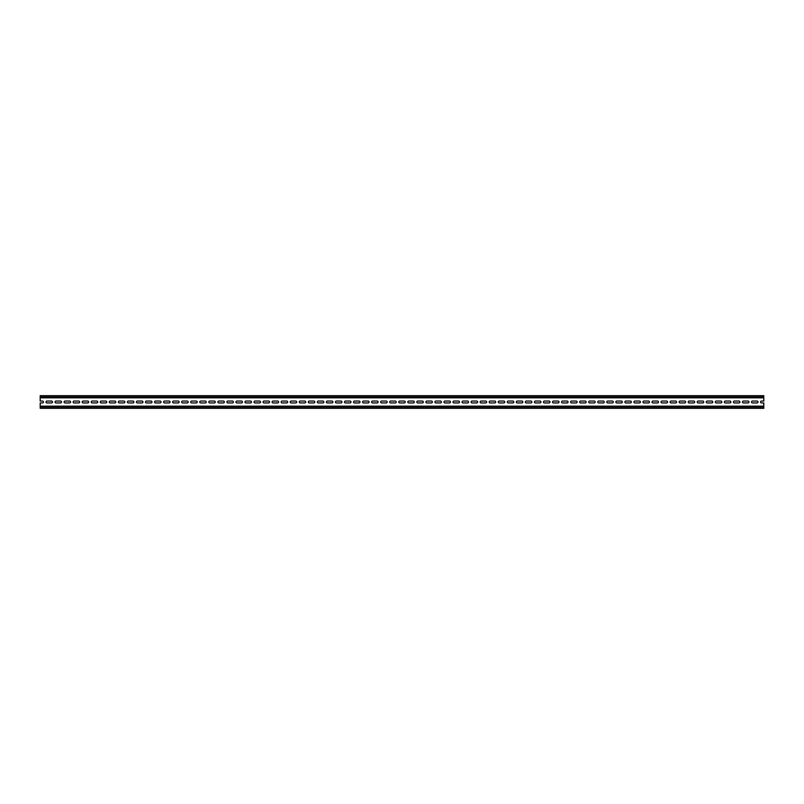 <?xml version="1.0" encoding="UTF-8"?>
<svg xmlns="http://www.w3.org/2000/svg" width="804" height="804" viewBox="0 0 804 804"><rect width="100%" height="100%" fill="white"/><g stroke="black" fill="none" stroke-linecap="round" stroke-linejoin="round"><path stroke-width="1.21" d="M761.488 401.055L763.8 401.055L763.8 397.658L40.2 397.658L40.2 401.055L42.511 401.055A0.945 0.945 0 0 1 43.456 402A0.945 0.945 0 0 1 42.511 402.945L40.2 402.945L40.2 406.161L763.8 406.161L763.8 402.945L761.488 402.945A0.945 0.945 0 0 1 760.544 402A0.945 0.945 0 0 1 761.488 401.055M45.989 402A0.945 0.945 0 0 1 46.933 401.055L51.556 401.055A0.945 0.945 0 0 1 52.501 402A0.945 0.945 0 0 1 51.556 402.945L46.933 402.945A0.945 0.945 0 0 1 45.989 402M55.034 402A0.945 0.945 0 0 1 55.978 401.055L60.601 401.055A0.945 0.945 0 0 1 61.546 402A0.945 0.945 0 0 1 60.601 402.945L55.978 402.945A0.945 0.945 0 0 1 55.034 402M64.079 402A0.945 0.945 0 0 1 65.023 401.055L69.646 401.055A0.945 0.945 0 0 1 70.591 402A0.945 0.945 0 0 1 69.646 402.945L65.023 402.945A0.945 0.945 0 0 1 64.079 402M73.124 402A0.945 0.945 0 0 1 74.069 401.055L78.691 401.055A0.945 0.945 0 0 1 79.636 402A0.945 0.945 0 0 1 78.691 402.945L74.069 402.945A0.945 0.945 0 0 1 73.124 402M82.169 402A0.945 0.945 0 0 1 83.113 401.055L87.736 401.055A0.945 0.945 0 0 1 88.681 402A0.945 0.945 0 0 1 87.736 402.945L83.113 402.945A0.945 0.945 0 0 1 82.169 402M91.214 402A0.945 0.945 0 0 1 92.158 401.055L96.781 401.055A0.945 0.945 0 0 1 97.726 402A0.945 0.945 0 0 1 96.781 402.945L92.158 402.945A0.945 0.945 0 0 1 91.214 402M100.259 402A0.945 0.945 0 0 1 101.203 401.055L105.826 401.055A0.945 0.945 0 0 1 106.771 402A0.945 0.945 0 0 1 105.826 402.945L101.203 402.945A0.945 0.945 0 0 1 100.259 402M109.304 402A0.945 0.945 0 0 1 110.248 401.055L114.871 401.055A0.945 0.945 0 0 1 115.816 402A0.945 0.945 0 0 1 114.871 402.945L110.248 402.945A0.945 0.945 0 0 1 109.304 402M118.349 402A0.945 0.945 0 0 1 119.293 401.055L123.916 401.055A0.945 0.945 0 0 1 124.861 402A0.945 0.945 0 0 1 123.916 402.945L119.293 402.945A0.945 0.945 0 0 1 118.349 402M127.394 402A0.945 0.945 0 0 1 128.338 401.055L132.962 401.055A0.945 0.945 0 0 1 133.906 402A0.945 0.945 0 0 1 132.962 402.945L128.338 402.945A0.945 0.945 0 0 1 127.394 402M136.439 402A0.945 0.945 0 0 1 137.383 401.055L142.006 401.055A0.945 0.945 0 0 1 142.951 402A0.945 0.945 0 0 1 142.006 402.945L137.383 402.945A0.945 0.945 0 0 1 136.439 402M145.484 402A0.945 0.945 0 0 1 146.428 401.055L151.052 401.055A0.945 0.945 0 0 1 151.996 402A0.945 0.945 0 0 1 151.052 402.945L146.428 402.945A0.945 0.945 0 0 1 145.484 402M154.529 402A0.945 0.945 0 0 1 155.473 401.055L160.096 401.055A0.945 0.945 0 0 1 161.041 402A0.945 0.945 0 0 1 160.096 402.945L155.473 402.945A0.945 0.945 0 0 1 154.529 402M163.574 402A0.945 0.945 0 0 1 164.518 401.055L169.141 401.055A0.945 0.945 0 0 1 170.086 402A0.945 0.945 0 0 1 169.141 402.945L164.518 402.945A0.945 0.945 0 0 1 163.574 402M172.619 402A0.945 0.945 0 0 1 173.563 401.055L178.186 401.055A0.945 0.945 0 0 1 179.131 402A0.945 0.945 0 0 1 178.186 402.945L173.563 402.945A0.945 0.945 0 0 1 172.619 402M181.664 402A0.945 0.945 0 0 1 182.608 401.055L187.231 401.055A0.945 0.945 0 0 1 188.176 402A0.945 0.945 0 0 1 187.231 402.945L182.608 402.945A0.945 0.945 0 0 1 181.664 402M190.709 402A0.945 0.945 0 0 1 191.653 401.055L196.276 401.055A0.945 0.945 0 0 1 197.221 402A0.945 0.945 0 0 1 196.276 402.945L191.653 402.945A0.945 0.945 0 0 1 190.709 402M199.754 402A0.945 0.945 0 0 1 200.698 401.055L205.321 401.055A0.945 0.945 0 0 1 206.266 402A0.945 0.945 0 0 1 205.321 402.945L200.698 402.945A0.945 0.945 0 0 1 199.754 402M208.799 402A0.945 0.945 0 0 1 209.743 401.055L214.367 401.055A0.945 0.945 0 0 1 215.311 402A0.945 0.945 0 0 1 214.367 402.945L209.743 402.945A0.945 0.945 0 0 1 208.799 402M217.844 402A0.945 0.945 0 0 1 218.788 401.055L223.411 401.055A0.945 0.945 0 0 1 224.356 402A0.945 0.945 0 0 1 223.411 402.945L218.788 402.945A0.945 0.945 0 0 1 217.844 402M226.889 402A0.945 0.945 0 0 1 227.833 401.055L232.456 401.055A0.945 0.945 0 0 1 233.401 402A0.945 0.945 0 0 1 232.456 402.945L227.833 402.945A0.945 0.945 0 0 1 226.889 402M235.934 402A0.945 0.945 0 0 1 236.878 401.055L241.501 401.055A0.945 0.945 0 0 1 242.446 402A0.945 0.945 0 0 1 241.501 402.945L236.878 402.945A0.945 0.945 0 0 1 235.934 402M244.979 402A0.945 0.945 0 0 1 245.923 401.055L250.546 401.055A0.945 0.945 0 0 1 251.491 402A0.945 0.945 0 0 1 250.546 402.945L245.923 402.945A0.945 0.945 0 0 1 244.979 402M254.024 402A0.945 0.945 0 0 1 254.968 401.055L259.591 401.055A0.945 0.945 0 0 1 260.536 402A0.945 0.945 0 0 1 259.591 402.945L254.968 402.945A0.945 0.945 0 0 1 254.024 402M263.069 402A0.945 0.945 0 0 1 264.013 401.055L268.636 401.055A0.945 0.945 0 0 1 269.581 402A0.945 0.945 0 0 1 268.636 402.945L264.013 402.945A0.945 0.945 0 0 1 263.069 402M272.114 402A0.945 0.945 0 0 1 273.058 401.055L277.681 401.055A0.945 0.945 0 0 1 278.626 402A0.945 0.945 0 0 1 277.681 402.945L273.058 402.945A0.945 0.945 0 0 1 272.114 402M281.159 402A0.945 0.945 0 0 1 282.103 401.055L286.726 401.055A0.945 0.945 0 0 1 287.671 402A0.945 0.945 0 0 1 286.726 402.945L282.103 402.945A0.945 0.945 0 0 1 281.159 402M290.204 402A0.945 0.945 0 0 1 291.148 401.055L295.772 401.055A0.945 0.945 0 0 1 296.716 402A0.945 0.945 0 0 1 295.772 402.945L291.148 402.945A0.945 0.945 0 0 1 290.204 402M299.249 402A0.945 0.945 0 0 1 300.193 401.055L304.816 401.055A0.945 0.945 0 0 1 305.761 402A0.945 0.945 0 0 1 304.816 402.945L300.193 402.945A0.945 0.945 0 0 1 299.249 402M308.294 402A0.945 0.945 0 0 1 309.238 401.055L313.861 401.055A0.945 0.945 0 0 1 314.806 402A0.945 0.945 0 0 1 313.861 402.945L309.238 402.945A0.945 0.945 0 0 1 308.294 402M317.339 402A0.945 0.945 0 0 1 318.283 401.055L322.906 401.055A0.945 0.945 0 0 1 323.851 402A0.945 0.945 0 0 1 322.906 402.945L318.283 402.945A0.945 0.945 0 0 1 317.339 402M326.384 402A0.945 0.945 0 0 1 327.328 401.055L331.951 401.055A0.945 0.945 0 0 1 332.896 402A0.945 0.945 0 0 1 331.951 402.945L327.328 402.945A0.945 0.945 0 0 1 326.384 402M335.429 402A0.945 0.945 0 0 1 336.373 401.055L340.996 401.055A0.945 0.945 0 0 1 341.941 402A0.945 0.945 0 0 1 340.996 402.945L336.373 402.945A0.945 0.945 0 0 1 335.429 402M344.474 402A0.945 0.945 0 0 1 345.418 401.055L350.041 401.055A0.945 0.945 0 0 1 350.986 402A0.945 0.945 0 0 1 350.041 402.945L345.418 402.945A0.945 0.945 0 0 1 344.474 402M353.519 402A0.945 0.945 0 0 1 354.463 401.055L359.087 401.055A0.945 0.945 0 0 1 360.031 402A0.945 0.945 0 0 1 359.087 402.945L354.463 402.945A0.945 0.945 0 0 1 353.519 402M362.564 402A0.945 0.945 0 0 1 363.508 401.055L368.131 401.055A0.945 0.945 0 0 1 369.076 402A0.945 0.945 0 0 1 368.131 402.945L363.508 402.945A0.945 0.945 0 0 1 362.564 402M371.609 402A0.945 0.945 0 0 1 372.553 401.055L377.176 401.055A0.945 0.945 0 0 1 378.121 402A0.945 0.945 0 0 1 377.176 402.945L372.553 402.945A0.945 0.945 0 0 1 371.609 402M380.654 402A0.945 0.945 0 0 1 381.598 401.055L386.221 401.055A0.945 0.945 0 0 1 387.166 402A0.945 0.945 0 0 1 386.221 402.945L381.598 402.945A0.945 0.945 0 0 1 380.654 402M389.699 402A0.945 0.945 0 0 1 390.643 401.055L395.266 401.055A0.945 0.945 0 0 1 396.211 402A0.945 0.945 0 0 1 395.266 402.945L390.643 402.945A0.945 0.945 0 0 1 389.699 402M398.744 402A0.945 0.945 0 0 1 399.688 401.055L404.311 401.055A0.945 0.945 0 0 1 405.256 402A0.945 0.945 0 0 1 404.311 402.945L399.688 402.945A0.945 0.945 0 0 1 398.744 402M407.789 402A0.945 0.945 0 0 1 408.733 401.055L413.356 401.055A0.945 0.945 0 0 1 414.301 402A0.945 0.945 0 0 1 413.356 402.945L408.733 402.945A0.945 0.945 0 0 1 407.789 402M416.834 402A0.945 0.945 0 0 1 417.778 401.055L422.401 401.055A0.945 0.945 0 0 1 423.346 402A0.945 0.945 0 0 1 422.401 402.945L417.778 402.945A0.945 0.945 0 0 1 416.834 402M425.879 402A0.945 0.945 0 0 1 426.823 401.055L431.446 401.055A0.945 0.945 0 0 1 432.391 402A0.945 0.945 0 0 1 431.446 402.945L426.823 402.945A0.945 0.945 0 0 1 425.879 402M434.924 402A0.945 0.945 0 0 1 435.868 401.055L440.491 401.055A0.945 0.945 0 0 1 441.436 402A0.945 0.945 0 0 1 440.491 402.945L435.868 402.945A0.945 0.945 0 0 1 434.924 402M443.969 402A0.945 0.945 0 0 1 444.913 401.055L449.536 401.055A0.945 0.945 0 0 1 450.481 402A0.945 0.945 0 0 1 449.536 402.945L444.913 402.945A0.945 0.945 0 0 1 443.969 402M453.014 402A0.945 0.945 0 0 1 453.958 401.055L458.581 401.055A0.945 0.945 0 0 1 459.526 402A0.945 0.945 0 0 1 458.581 402.945L453.958 402.945A0.945 0.945 0 0 1 453.014 402M462.059 402A0.945 0.945 0 0 1 463.003 401.055L467.626 401.055A0.945 0.945 0 0 1 468.571 402A0.945 0.945 0 0 1 467.626 402.945L463.003 402.945A0.945 0.945 0 0 1 462.059 402M471.104 402A0.945 0.945 0 0 1 472.048 401.055L476.671 401.055A0.945 0.945 0 0 1 477.616 402A0.945 0.945 0 0 1 476.671 402.945L472.048 402.945A0.945 0.945 0 0 1 471.104 402M480.149 402A0.945 0.945 0 0 1 481.093 401.055L485.716 401.055A0.945 0.945 0 0 1 486.661 402A0.945 0.945 0 0 1 485.716 402.945L481.093 402.945A0.945 0.945 0 0 1 480.149 402M489.194 402A0.945 0.945 0 0 1 490.138 401.055L494.761 401.055A0.945 0.945 0 0 1 495.706 402A0.945 0.945 0 0 1 494.761 402.945L490.138 402.945A0.945 0.945 0 0 1 489.194 402M498.239 402A0.945 0.945 0 0 1 499.183 401.055L503.806 401.055A0.945 0.945 0 0 1 504.751 402A0.945 0.945 0 0 1 503.806 402.945L499.183 402.945A0.945 0.945 0 0 1 498.239 402M507.284 402A0.945 0.945 0 0 1 508.228 401.055L512.851 401.055A0.945 0.945 0 0 1 513.796 402A0.945 0.945 0 0 1 512.851 402.945L508.228 402.945A0.945 0.945 0 0 1 507.284 402M516.329 402A0.945 0.945 0 0 1 517.274 401.055L521.896 401.055A0.945 0.945 0 0 1 522.841 402A0.945 0.945 0 0 1 521.896 402.945L517.274 402.945A0.945 0.945 0 0 1 516.329 402M525.374 402A0.945 0.945 0 0 1 526.318 401.055L530.941 401.055A0.945 0.945 0 0 1 531.886 402A0.945 0.945 0 0 1 530.941 402.945L526.318 402.945A0.945 0.945 0 0 1 525.374 402M534.419 402A0.945 0.945 0 0 1 535.364 401.055L539.986 401.055A0.945 0.945 0 0 1 540.931 402A0.945 0.945 0 0 1 539.986 402.945L535.364 402.945A0.945 0.945 0 0 1 534.419 402M543.464 402A0.945 0.945 0 0 1 544.409 401.055L549.031 401.055A0.945 0.945 0 0 1 549.976 402A0.945 0.945 0 0 1 549.031 402.945L544.409 402.945A0.945 0.945 0 0 1 543.464 402M552.509 402A0.945 0.945 0 0 1 553.453 401.055L558.076 401.055A0.945 0.945 0 0 1 559.021 402A0.945 0.945 0 0 1 558.076 402.945L553.453 402.945A0.945 0.945 0 0 1 552.509 402M561.554 402A0.945 0.945 0 0 1 562.499 401.055L567.121 401.055A0.945 0.945 0 0 1 568.066 402A0.945 0.945 0 0 1 567.121 402.945L562.499 402.945A0.945 0.945 0 0 1 561.554 402M570.599 402A0.945 0.945 0 0 1 571.543 401.055L576.166 401.055A0.945 0.945 0 0 1 577.111 402A0.945 0.945 0 0 1 576.166 402.945L571.543 402.945A0.945 0.945 0 0 1 570.599 402M579.644 402A0.945 0.945 0 0 1 580.588 401.055L585.211 401.055A0.945 0.945 0 0 1 586.156 402A0.945 0.945 0 0 1 585.211 402.945L580.588 402.945A0.945 0.945 0 0 1 579.644 402M588.689 402A0.945 0.945 0 0 1 589.634 401.055L594.256 401.055A0.945 0.945 0 0 1 595.201 402A0.945 0.945 0 0 1 594.256 402.945L589.634 402.945A0.945 0.945 0 0 1 588.689 402M597.734 402A0.945 0.945 0 0 1 598.678 401.055L603.301 401.055A0.945 0.945 0 0 1 604.246 402A0.945 0.945 0 0 1 603.301 402.945L598.678 402.945A0.945 0.945 0 0 1 597.734 402M606.779 402A0.945 0.945 0 0 1 607.723 401.055L612.346 401.055A0.945 0.945 0 0 1 613.291 402A0.945 0.945 0 0 1 612.346 402.945L607.723 402.945A0.945 0.945 0 0 1 606.779 402M615.824 402A0.945 0.945 0 0 1 616.769 401.055L621.391 401.055A0.945 0.945 0 0 1 622.336 402A0.945 0.945 0 0 1 621.391 402.945L616.769 402.945A0.945 0.945 0 0 1 615.824 402M624.869 402A0.945 0.945 0 0 1 625.813 401.055L630.436 401.055A0.945 0.945 0 0 1 631.381 402A0.945 0.945 0 0 1 630.436 402.945L625.813 402.945A0.945 0.945 0 0 1 624.869 402M633.914 402A0.945 0.945 0 0 1 634.858 401.055L639.481 401.055A0.945 0.945 0 0 1 640.426 402A0.945 0.945 0 0 1 639.481 402.945L634.858 402.945A0.945 0.945 0 0 1 633.914 402M642.959 402A0.945 0.945 0 0 1 643.904 401.055L648.526 401.055A0.945 0.945 0 0 1 649.471 402A0.945 0.945 0 0 1 648.526 402.945L643.904 402.945A0.945 0.945 0 0 1 642.959 402M652.004 402A0.945 0.945 0 0 1 652.948 401.055L657.571 401.055A0.945 0.945 0 0 1 658.516 402A0.945 0.945 0 0 1 657.571 402.945L652.948 402.945A0.945 0.945 0 0 1 652.004 402M661.049 402A0.945 0.945 0 0 1 661.993 401.055L666.616 401.055A0.945 0.945 0 0 1 667.561 402A0.945 0.945 0 0 1 666.616 402.945L661.993 402.945A0.945 0.945 0 0 1 661.049 402M670.094 402A0.945 0.945 0 0 1 671.038 401.055L675.661 401.055A0.945 0.945 0 0 1 676.606 402A0.945 0.945 0 0 1 675.661 402.945L671.038 402.945A0.945 0.945 0 0 1 670.094 402M679.139 402A0.945 0.945 0 0 1 680.083 401.055L684.706 401.055A0.945 0.945 0 0 1 685.651 402A0.945 0.945 0 0 1 684.706 402.945L680.083 402.945A0.945 0.945 0 0 1 679.139 402M688.184 402A0.945 0.945 0 0 1 689.128 401.055L693.751 401.055A0.945 0.945 0 0 1 694.696 402A0.945 0.945 0 0 1 693.751 402.945L689.128 402.945A0.945 0.945 0 0 1 688.184 402M697.229 402A0.945 0.945 0 0 1 698.173 401.055L702.796 401.055A0.945 0.945 0 0 1 703.741 402A0.945 0.945 0 0 1 702.796 402.945L698.173 402.945A0.945 0.945 0 0 1 697.229 402M706.274 402A0.945 0.945 0 0 1 707.218 401.055L711.841 401.055A0.945 0.945 0 0 1 712.786 402A0.945 0.945 0 0 1 711.841 402.945L707.218 402.945A0.945 0.945 0 0 1 706.274 402M715.319 402A0.945 0.945 0 0 1 716.264 401.055L720.886 401.055A0.945 0.945 0 0 1 721.831 402A0.945 0.945 0 0 1 720.886 402.945L716.264 402.945A0.945 0.945 0 0 1 715.319 402M724.364 402A0.945 0.945 0 0 1 725.308 401.055L729.931 401.055A0.945 0.945 0 0 1 730.876 402A0.945 0.945 0 0 1 729.931 402.945L725.308 402.945A0.945 0.945 0 0 1 724.364 402M733.409 402A0.945 0.945 0 0 1 734.353 401.055L738.976 401.055A0.945 0.945 0 0 1 739.921 402A0.945 0.945 0 0 1 738.976 402.945L734.353 402.945A0.945 0.945 0 0 1 733.409 402M742.454 402A0.945 0.945 0 0 1 743.399 401.055L748.021 401.055A0.945 0.945 0 0 1 748.966 402A0.945 0.945 0 0 1 748.021 402.945L743.399 402.945A0.945 0.945 0 0 1 742.454 402M751.499 402A0.945 0.945 0 0 1 752.443 401.055L757.066 401.055A0.945 0.945 0 0 1 758.011 402A0.945 0.945 0 0 1 757.066 402.945L752.443 402.945A0.945 0.945 0 0 1 751.499 402M40.2 396.935L763.8 396.935L763.8 395.668L40.2 395.668L40.2 397.658M40.2 406.342L763.8 406.342L763.8 408.331L40.2 408.331L40.2 406.161M763.8 396.935L763.8 397.658M40.2 397.839L763.8 397.839M40.2 407.065L763.8 407.065"/></g></svg>
